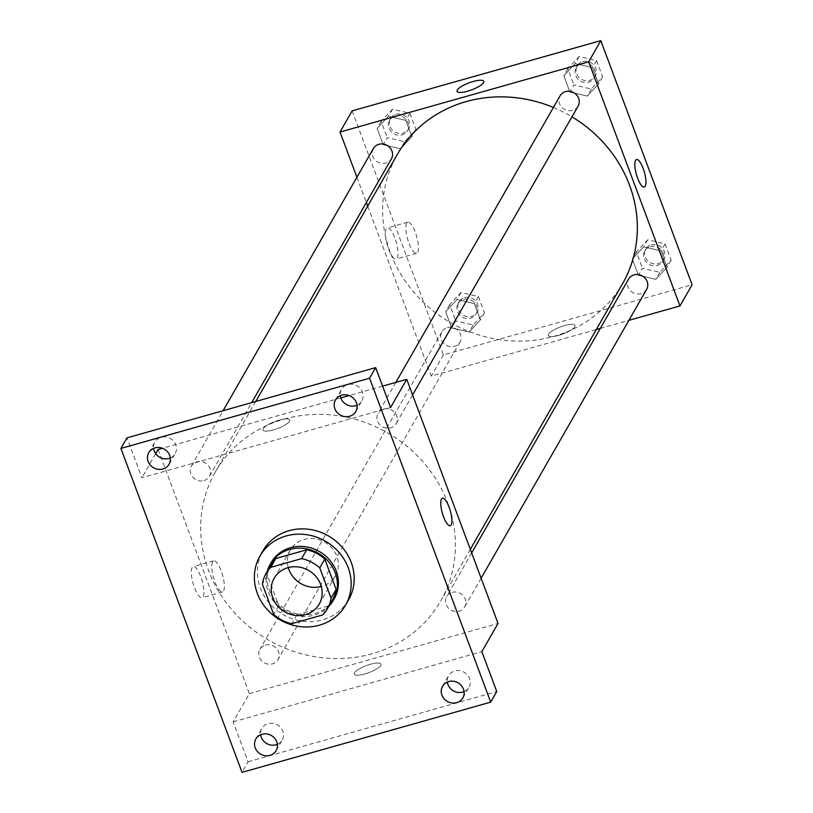 <?xml version="1.0" encoding="UTF-8"?>
<svg xmlns="http://www.w3.org/2000/svg" width="813" height="813" viewBox="0 0 813 813"><rect width="100%" height="100%" fill="white"/><g stroke="black" fill="none" stroke-linecap="round" stroke-linejoin="round"><path stroke-width="0.61" stroke-dasharray="4.07 3.05" d="M288.29 567.586A25.965 23.892 29.8 0 1 290.353 550.025A25.965 23.892 29.8 0 1 304.103 539.456A25.965 23.892 29.8 0 1 332.05 548.206A25.965 23.892 29.8 0 1 335.413 575.848A25.965 23.892 29.8 0 1 321.298 586.498M332.456 599.923A35.376 32.561 29.8 0 1 327.72 606.152L322.659 614.963M271.064 564.74A35.376 32.561 29.8 0 0 267.406 575.299L278.727 605.583A35.376 32.561 29.8 0 0 296.867 614.862L327.72 606.152M267.233 571.427A36.351 33.455 -150.2 0 0 285.129 611.366A36.351 33.455 -150.2 0 0 328.625 606.61M334.316 598.642A36.351 33.455 29.8 0 1 286.135 609.598A36.351 33.455 29.8 0 1 271.227 562.494M278.727 605.583L273.676 614.394M267.406 575.299L262.355 584.11M296.867 614.862L291.816 623.673M348.614 599.811A49.339 45.406 29.8 0 1 283.229 614.669A49.339 45.406 29.8 0 1 262.995 550.747M357.009 405.23A11.687 10.752 -150.2 0 0 361.826 400.961A11.687 10.752 -150.2 0 0 362.446 392.12A11.687 10.752 -150.2 0 0 352.446 384.264A11.687 10.752 -150.2 0 0 341.551 389.346A11.687 10.752 -150.2 0 0 340.301 395.657M170.303 457.943A11.687 10.752 -150.2 0 0 175.12 453.674A11.687 10.752 -150.2 0 0 175.74 444.833A11.687 10.752 -150.2 0 0 165.75 436.977A11.687 10.752 -150.2 0 0 154.846 442.059A11.687 10.752 -150.2 0 0 153.596 448.37M390.575 407.526L141.889 477.739L126.97 437.841M158.068 449.518L249.337 693.641L233.158 721.863L248.087 761.771L242.02 772.35M155.69 453.654L141.889 477.739M192.173 567.545A16.169 4.705 74.2 0 0 193.758 585.584A16.169 4.705 74.2 0 0 202.031 597.728A16.169 4.705 74.2 0 0 202.163 580.889A16.169 4.705 74.2 0 0 193.24 566.6A16.169 4.705 74.2 0 0 192.173 567.545M248.087 761.771L496.763 691.558M277.365 744.312A11.687 10.752 -150.2 0 0 282.192 740.054A11.687 10.752 -150.2 0 0 282.812 731.202A11.687 10.752 -150.2 0 0 272.812 723.357A11.687 10.752 -150.2 0 0 261.908 728.428A11.687 10.752 -150.2 0 0 260.668 734.749M464.071 691.599A11.687 10.752 -150.2 0 0 468.898 687.341A11.687 10.752 -150.2 0 0 469.518 678.489A11.687 10.752 -150.2 0 0 459.518 670.644A11.687 10.752 -150.2 0 0 448.613 675.715A11.687 10.752 -150.2 0 0 447.374 682.036M233.158 721.863L481.845 651.65M284.164 419.112A129.836 119.481 29.8 0 1 423.908 462.861A129.836 119.481 29.8 0 1 440.697 601.031A129.836 119.481 29.8 0 1 268.636 640.136A129.836 119.481 29.8 0 1 215.384 471.916A129.836 119.481 29.8 0 1 284.164 419.112M249.337 693.641L498.023 623.429M382.577 386.134L349.184 395.565M340.83 397.923L162.478 448.278M265.445 645.085A10.386 9.563 29.8 0 1 276.623 648.581A10.386 9.563 29.8 0 1 277.965 659.638A10.386 9.563 29.8 0 1 264.195 662.768A10.386 9.563 29.8 0 1 259.936 649.302A10.386 9.563 29.8 0 1 265.445 645.085M383.624 409.091A10.386 9.563 29.8 0 1 394.803 412.587A10.386 9.563 29.8 0 1 396.144 423.644A10.386 9.563 29.8 0 1 382.374 426.774A10.386 9.563 29.8 0 1 378.116 413.319A10.386 9.563 29.8 0 1 383.624 409.091M452.15 592.372A10.386 9.563 29.8 0 1 463.329 595.868A10.386 9.563 29.8 0 1 464.67 606.925A10.386 9.563 29.8 0 1 450.9 610.055A10.386 9.563 29.8 0 1 446.642 596.59A10.386 9.563 29.8 0 1 452.15 592.372M203.941 480.585A10.386 9.563 -150.2 0 0 209.439 476.357A10.386 9.563 -150.2 0 0 205.181 462.902A10.386 9.563 -150.2 0 0 191.411 466.032A10.386 9.563 -150.2 0 0 192.762 477.079A10.386 9.563 -150.2 0 0 203.941 480.585M364.834 673.967A14.278 3.74 -20.5 0 0 380.992 664.119A14.278 3.74 -20.5 0 0 366.297 665.613A14.278 3.74 -20.5 0 0 354.234 674.119A14.278 3.74 -20.5 0 0 364.834 673.967A14.278 3.74 -20.5 0 0 380.992 664.109A14.278 3.74 -20.5 0 0 366.297 665.603A14.278 3.74 -20.5 0 0 354.234 674.119A14.278 3.74 -20.5 0 0 364.834 673.967M279.123 420.148A14.278 3.74 159.5 0 1 289.723 419.996A14.278 3.74 159.5 0 1 277.65 428.502A14.278 3.74 159.5 0 1 262.965 429.996A14.278 3.74 159.5 0 1 279.123 420.148A14.278 3.74 159.5 0 1 289.723 419.996A14.278 3.74 159.5 0 1 277.65 428.512A14.278 3.74 159.5 0 1 262.965 430.006A14.278 3.74 159.5 0 1 279.123 420.148M212.6 561.783A16.169 4.705 74.2 0 0 214.195 579.811A16.169 4.705 74.2 0 0 222.457 591.955A16.169 4.705 74.2 0 0 222.589 575.116A16.169 4.705 74.2 0 0 213.667 560.838A16.169 4.705 74.2 0 0 212.6 561.783M450.199 525.696L450.199 525.696A14.278 4.156 -105.8 0 1 442.892 514.975A14.278 4.156 -105.8 0 1 441.489 499.04A14.278 4.156 -105.8 0 1 442.435 498.206L442.435 498.206M553.399 107.448A129.836 119.481 29.8 0 1 571.966 116.828M622.636 283.544A129.836 119.481 29.8 0 1 450.575 322.649A129.836 119.481 29.8 0 1 397.333 154.419M373.36 148.535A10.386 9.563 -150.2 0 0 374.702 159.592A10.386 9.563 -150.2 0 0 385.88 163.088A10.386 9.563 -150.2 0 0 391.388 158.86M646.609 289.428A10.386 9.563 29.8 0 1 632.849 292.558A10.386 9.563 29.8 0 1 628.591 279.103M578.084 106.147A10.386 9.563 29.8 0 1 564.324 109.277A10.386 9.563 29.8 0 1 560.066 95.822M447.384 327.588A10.386 9.563 29.8 0 1 458.562 331.084A10.386 9.563 29.8 0 1 459.904 342.141A10.386 9.563 29.8 0 1 446.144 345.271A10.386 9.563 29.8 0 1 441.886 331.816A10.386 9.563 29.8 0 1 447.384 327.588M356.907 177.234L366.368 202.518M367.71 206.116L431.276 376.145L596.264 329.57M600.319 328.422L628.886 320.352M451.723 327.995L469.111 332.07L480.412 319.895L474.335 303.625L456.947 299.55L445.636 311.735L451.723 327.995L469.111 332.07L480.412 319.895L474.335 303.625L456.947 299.55L445.636 311.735L451.723 327.995L455.758 320.942L473.146 325.017L484.457 312.832L478.379 296.572L460.991 292.497L449.68 304.672L455.758 320.942M569.903 92.001L587.281 96.086L598.592 83.902L592.514 67.642L575.126 63.556L563.816 75.741L569.903 92.001L587.281 96.086L598.592 83.902L592.514 67.642L575.126 63.556L563.816 75.741L569.903 92.001L573.937 84.948L591.325 89.023L602.636 76.849L596.559 60.579L579.171 56.504L567.86 68.688L573.937 84.948M352.141 110.863L443.41 354.986L692.097 284.774M638.418 275.282L655.806 279.357L667.117 267.182L661.04 250.912L643.652 246.837L632.341 259.022L638.418 275.282L655.806 279.357L667.117 267.182L661.04 250.912L643.652 246.837L632.341 259.022L638.418 275.282L642.463 268.229L659.851 272.304L671.162 260.119L665.085 243.859L647.697 239.784L636.386 251.959L642.463 268.229M383.197 144.714L400.585 148.799L411.886 136.614L405.809 120.354L388.421 116.269L377.11 128.454L383.197 144.714L400.585 148.799L411.886 136.614L405.809 120.354L388.421 116.269L377.11 128.454L383.197 144.714L387.242 137.661L404.62 141.736L415.931 129.562L409.854 113.292L392.466 109.216L381.155 121.401L387.242 137.661M443.41 354.986L431.276 376.145M386.246 228.89A16.169 4.705 74.2 0 0 387.831 246.918A16.169 4.705 74.2 0 0 396.104 259.073A16.169 4.705 74.2 0 0 396.236 242.223A16.169 4.705 74.2 0 0 387.313 227.945A16.169 4.705 74.2 0 0 386.246 228.89M558.907 335.312A14.278 3.74 -20.5 0 0 575.065 325.454A14.278 3.74 -20.5 0 0 560.381 326.948A14.278 3.74 -20.5 0 0 548.308 335.464A14.278 3.74 -20.5 0 0 558.907 335.312A14.278 3.74 -20.5 0 0 575.065 325.454A14.278 3.74 -20.5 0 0 560.37 326.948A14.278 3.74 -20.5 0 0 548.308 335.454A14.278 3.74 -20.5 0 0 558.907 335.302M483.796 81.341L483.796 81.341A14.278 3.74 159.5 0 1 471.723 89.847A14.278 3.74 159.5 0 1 457.038 91.341L457.038 91.341M406.673 223.118A16.169 4.705 74.2 0 0 408.268 241.156A16.169 4.705 74.2 0 0 416.53 253.3A16.169 4.705 74.2 0 0 416.663 236.461A16.169 4.705 74.2 0 0 407.75 222.173A16.169 4.705 74.2 0 0 406.673 223.118M644.272 187.041L644.272 187.041A14.278 4.156 -105.8 0 1 636.965 176.309A14.278 4.156 -105.8 0 1 635.563 160.385A14.278 4.156 -105.8 0 1 636.508 159.551L636.508 159.551M395.037 116.086A10.386 9.563 29.8 0 1 406.215 119.592A10.386 9.563 29.8 0 1 407.557 130.639A10.386 9.563 29.8 0 1 393.797 133.769A10.386 9.563 29.8 0 1 389.529 120.314A10.386 9.563 29.8 0 1 395.037 116.086M404.62 141.736L400.585 148.799M415.931 129.562L411.886 136.614M409.854 113.292L405.809 120.354M392.466 109.216L388.421 116.269M381.155 121.401L377.11 128.454M396.043 114.328A10.386 9.563 29.8 0 1 407.222 117.824A10.386 9.563 29.8 0 1 408.563 128.881A10.386 9.563 29.8 0 1 394.803 132.011A10.386 9.563 29.8 0 1 390.545 118.546A10.386 9.563 29.8 0 1 396.043 114.328M463.562 299.367A10.386 9.563 29.8 0 1 474.741 302.863A10.386 9.563 29.8 0 1 476.083 313.92A10.386 9.563 29.8 0 1 462.312 317.05A10.386 9.563 29.8 0 1 458.054 303.595A10.386 9.563 29.8 0 1 463.562 299.367M473.146 325.017L469.111 332.07M484.457 312.832L480.412 319.895M478.379 296.572L474.335 303.625M460.991 292.497L456.947 299.55M449.68 304.672L445.636 311.735M464.569 297.599A10.386 9.563 29.8 0 1 475.747 301.105A10.386 9.563 29.8 0 1 477.089 312.162A10.386 9.563 29.8 0 1 463.329 315.281A10.386 9.563 29.8 0 1 459.071 301.826A10.386 9.563 29.8 0 1 464.569 297.599M581.742 63.373A10.386 9.563 29.8 0 1 592.921 66.879A10.386 9.563 29.8 0 1 594.262 77.926A10.386 9.563 29.8 0 1 580.492 81.056A10.386 9.563 29.8 0 1 576.234 67.601A10.386 9.563 29.8 0 1 581.742 63.373M591.325 89.023L587.281 96.086M602.636 76.849L598.592 83.902M596.559 60.579L592.514 67.642M579.171 56.504L575.126 63.556M567.86 68.688L563.816 75.741M582.748 61.615A10.386 9.563 29.8 0 1 593.927 65.111A10.386 9.563 29.8 0 1 595.268 76.168A10.386 9.563 29.8 0 1 581.508 79.298A10.386 9.563 29.8 0 1 577.25 65.833A10.386 9.563 29.8 0 1 582.748 61.615M650.268 246.654A10.386 9.563 29.8 0 1 661.447 250.15A10.386 9.563 29.8 0 1 662.788 261.207A10.386 9.563 29.8 0 1 649.018 264.337A10.386 9.563 29.8 0 1 644.76 250.882A10.386 9.563 29.8 0 1 650.268 246.654M659.851 272.304L655.806 279.357M671.162 260.119L667.117 267.182M665.085 243.859L661.04 250.912M647.697 239.784L643.652 246.837M636.386 251.959L632.341 259.022M651.274 244.886A10.386 9.563 29.8 0 1 662.453 248.392A10.386 9.563 29.8 0 1 663.794 259.449A10.386 9.563 29.8 0 1 650.034 262.569A10.386 9.563 29.8 0 1 645.776 249.113A10.386 9.563 29.8 0 1 651.274 244.886M319.235 604.069L335.413 575.848M274.174 578.246L290.353 550.025M462.831 697.92L468.898 687.341M442.557 686.294L448.613 675.715M355.759 411.551L361.826 400.961M335.484 399.925L341.551 389.346M169.053 464.264L175.12 453.674M148.779 452.638L154.846 442.059M276.125 750.633L282.192 740.054M255.851 739.007L261.908 728.428M213.667 560.838L193.24 566.6M222.457 591.955L202.031 597.728M255.749 401.48L215.384 471.916M470.321 549.344L440.697 601.031M209.439 476.357L251.695 402.628M191.411 466.032L223.128 410.687M471.662 552.931L446.642 596.59M481.113 578.216L464.67 606.925M395.84 382.384L378.116 413.319M412.587 394.945L396.144 423.644M441.886 331.816L259.936 649.302M459.904 342.141L277.965 659.638M407.75 222.173L387.313 227.945M416.53 253.3L396.104 259.073M390.545 118.546L389.529 120.314M408.563 128.881L407.557 130.639M459.071 301.826L458.054 303.595M477.089 312.162L476.083 313.92M577.25 65.833L576.234 67.601M595.268 76.168L594.262 77.926M645.776 249.113L644.76 250.882M663.794 259.449L662.788 261.207"/><path stroke-width="1.22" d="M321.298 586.498A25.965 23.892 29.8 0 1 288.29 567.586M287.934 567.677A25.965 23.892 29.8 0 1 315.881 576.437A25.965 23.892 29.8 0 1 319.235 604.069A25.965 23.892 29.8 0 1 284.824 611.884A25.965 23.892 29.8 0 1 274.174 578.246A25.965 23.892 29.8 0 1 287.934 567.677M262.355 584.11L273.676 614.394A35.376 32.561 29.8 0 0 291.816 623.673L322.659 614.963A35.376 32.561 29.8 0 0 327.405 608.744A35.376 32.561 29.8 0 0 331.064 598.195L319.743 567.911A35.376 32.561 29.8 0 0 301.603 558.633L270.749 567.342A35.376 32.561 29.8 0 0 266.014 573.561A35.376 32.561 29.8 0 0 262.355 584.11M331.064 598.195L336.115 589.374L324.794 559.09L319.743 567.911M301.603 558.633L306.653 549.812L275.8 558.521L270.749 567.342M306.653 549.812A35.376 32.561 29.8 0 1 324.794 559.09M336.115 589.374A35.376 32.561 29.8 0 1 332.456 599.923L327.405 608.744M266.014 573.561L271.064 564.74A35.376 32.561 29.8 0 1 275.8 558.521M328.625 606.61A36.351 33.455 -150.2 0 0 333.3 600.411A36.351 33.455 -150.2 0 0 335.241 572.88A36.351 33.455 -150.2 0 0 304.143 548.47A36.351 33.455 -150.2 0 0 270.221 564.263A36.351 33.455 -150.2 0 0 267.233 571.427M270.221 564.263L271.227 562.494A36.351 33.455 29.8 0 1 290.485 547.708A36.351 33.455 29.8 0 1 336.247 571.122A36.351 33.455 29.8 0 1 334.316 598.642L333.3 600.411M286.095 535.97A49.339 45.406 29.8 0 1 339.204 552.596A49.339 45.406 29.8 0 1 345.576 605.106A49.339 45.406 29.8 0 1 280.2 619.963A49.339 45.406 29.8 0 1 259.967 556.041A49.339 45.406 29.8 0 1 286.095 535.97M259.967 556.041L262.995 550.747A49.339 45.406 29.8 0 1 289.133 530.686A49.339 45.406 29.8 0 1 342.232 547.312A49.339 45.406 29.8 0 1 348.614 599.811L345.576 605.106M255.231 747.858A11.687 10.752 29.8 0 1 255.851 739.007A11.687 10.752 29.8 0 1 271.329 735.491A11.687 10.752 29.8 0 1 276.125 750.633A11.687 10.752 29.8 0 1 265.221 755.704A11.687 10.752 29.8 0 1 255.231 747.858M148.159 461.489A11.687 10.752 29.8 0 1 148.779 452.638A11.687 10.752 29.8 0 1 164.267 449.122A11.687 10.752 29.8 0 1 169.053 464.264A11.687 10.752 29.8 0 1 158.149 469.335A11.687 10.752 29.8 0 1 148.159 461.489M334.865 408.776A11.687 10.752 29.8 0 1 335.484 399.925A11.687 10.752 29.8 0 1 350.972 396.409A11.687 10.752 29.8 0 1 355.759 411.551A11.687 10.752 29.8 0 1 344.854 416.622A11.687 10.752 29.8 0 1 334.865 408.776M441.926 695.145A11.687 10.752 29.8 0 1 442.557 686.294A11.687 10.752 29.8 0 1 458.034 682.778A11.687 10.752 29.8 0 1 462.831 697.92A11.687 10.752 29.8 0 1 451.926 702.991A11.687 10.752 29.8 0 1 441.926 695.145M490.706 702.137L369.59 378.208L120.903 448.42L242.02 772.35L490.706 702.137L496.763 691.558L481.845 651.65L498.023 623.429L406.744 379.305L390.575 407.526L375.657 367.628L369.59 378.208M441.489 499.04A14.278 4.156 -105.8 0 1 442.435 498.206A14.278 4.156 -105.8 0 1 450.311 510.828A14.278 4.156 -105.8 0 1 450.199 525.696A14.278 4.156 -105.8 0 1 442.902 514.975A14.278 4.156 -105.8 0 1 441.489 499.04M340.301 395.657A11.687 10.752 -150.2 0 0 340.921 398.197A11.687 10.752 -150.2 0 0 357.009 405.23M153.596 448.37A11.687 10.752 -150.2 0 0 154.226 450.91A11.687 10.752 -150.2 0 0 170.303 457.943M375.657 367.628L126.97 437.841L120.903 448.42M162.478 448.278L158.068 449.518L155.69 453.654M260.668 734.749A11.687 10.752 -150.2 0 0 261.288 737.279A11.687 10.752 -150.2 0 0 277.365 744.312M447.374 682.036A11.687 10.752 -150.2 0 0 447.993 684.566A11.687 10.752 -150.2 0 0 464.071 691.599M406.744 379.305L382.577 386.134M349.184 395.565L340.83 397.923M442.435 498.206A14.278 4.156 -105.8 0 1 450.311 510.828A14.278 4.156 -105.8 0 1 450.199 525.696M255.749 401.48L397.333 154.419A129.836 119.481 29.8 0 1 466.103 101.615A129.836 119.481 29.8 0 1 553.399 107.448M571.966 116.828A129.836 119.481 29.8 0 1 622.636 283.544L470.321 549.344M251.695 402.628L391.388 158.86A10.386 9.563 -150.2 0 0 387.12 145.405A10.386 9.563 -150.2 0 0 373.36 148.535L223.128 410.687M471.662 552.931L628.591 279.103A10.386 9.563 29.8 0 1 634.089 274.875A10.386 9.563 29.8 0 1 645.268 278.371A10.386 9.563 29.8 0 1 646.609 289.428L481.113 578.216M395.84 382.384L560.066 95.822A10.386 9.563 29.8 0 1 565.563 91.595A10.386 9.563 29.8 0 1 576.742 95.101A10.386 9.563 29.8 0 1 578.084 106.147L412.587 394.945M628.886 320.352L679.963 305.932L588.693 61.818L340.007 132.031L356.907 177.234M366.368 202.518L367.71 206.116M596.264 329.57L600.319 328.422M588.693 61.818L600.817 40.65L692.097 284.774L679.963 305.932M635.563 160.385A14.278 4.156 -105.8 0 1 636.508 159.551A14.278 4.156 -105.8 0 1 644.384 172.163A14.278 4.156 -105.8 0 1 644.272 187.041A14.278 4.156 -105.8 0 1 636.975 176.309A14.278 4.156 -105.8 0 1 635.563 160.385M600.817 40.65L352.141 110.863L340.007 132.031M457.038 91.341A14.278 3.74 159.5 0 1 473.196 81.493A14.278 3.74 159.5 0 1 483.796 81.341A14.278 3.74 159.5 0 1 471.723 89.847A14.278 3.74 159.5 0 1 457.038 91.341A14.278 3.74 159.5 0 1 473.196 81.493A14.278 3.74 159.5 0 1 483.796 81.341M636.508 159.551A14.278 4.156 -105.8 0 1 644.384 172.163A14.278 4.156 -105.8 0 1 644.272 187.041"/></g></svg>
